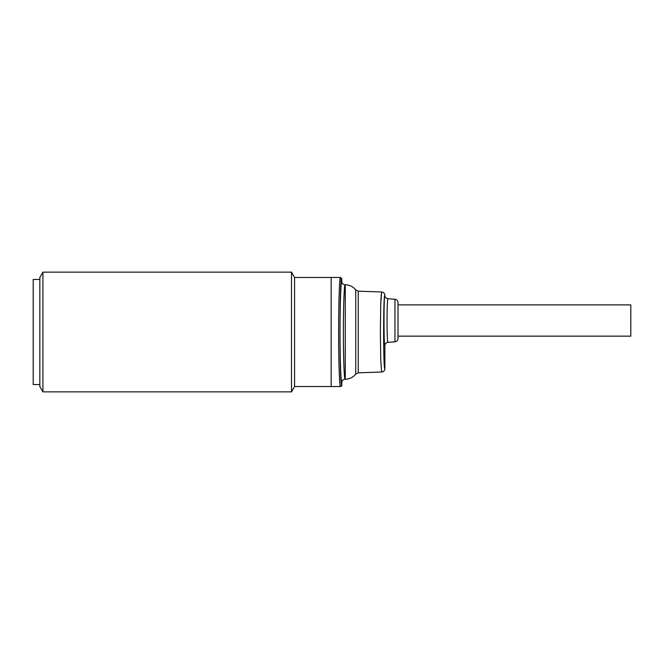 <?xml version="1.0" encoding="UTF-8"?>
<svg xmlns="http://www.w3.org/2000/svg" width="664" height="664" viewBox="0 0 664 664"><rect width="100%" height="100%" fill="white"/><g stroke="black" fill="none" stroke-linecap="round" stroke-linejoin="round"><path stroke-width="1" d="M42.919 332L42.919 391.86L291.513 391.86L291.513 272.14L42.919 272.14L42.919 332M42.919 272.14L39.848 277.461L39.848 386.539L42.919 391.86M338.681 345.57L338.623 332C338.599 359.963 339.462 387.776 340.474 386.539L341.811 385.211A1.328 1.328 0 0 1 340.474 386.539L294.584 386.539L294.584 277.461L331.17 277.461L331.17 386.539L331.17 277.461L340.474 277.461L339.794 281.295M39.848 279.453L33.2 279.453L33.2 384.547L39.848 384.547M345.139 379.219C342.873 379.559 341.769 380.671 341.811 382.547C340.931 384.63 339.968 357.066 340.051 332C339.968 306.934 340.931 279.37 341.811 281.453C341.769 283.329 342.873 284.441 345.139 284.781C344.168 283.702 343.354 307.789 343.371 332C343.354 356.211 344.168 380.298 345.139 379.219L345.263 379.219C349.546 379.127 353.041 377.426 355.746 374.114L355.746 289.886L358.253 291.164L358.253 372.836L381.659 372.014C383.601 371.757 384.672 370.645 384.863 368.694L384.871 368.694A3.328 3.328 0 0 1 381.659 372.014L380.754 360.311L380.372 332L380.746 303.705L381.659 291.986L381.119 295.754M384.34 370.487L383.941 370.993M394.955 299.257L394.955 341.786A3.328 3.328 0 0 0 398.01 338.474L398.01 302.568A3.328 3.328 0 0 0 394.955 299.257L387.934 298.692C387.353 299.389 387.087 308.777 387.054 320.521C387.087 332.216 387.353 341.545 387.925 342.35L387.925 342.35A3.328 3.32 -79.6 0 0 384.863 345.662C383.734 346.874 383.742 294.019 384.871 295.38L384.871 295.306C384.672 293.355 383.601 292.243 381.659 291.986L358.253 291.164M339.171 370.744L339.42 376.895M344.491 375.924L344.143 370.977M343.861 364.661L343.487 348.542M338.623 332C338.599 304.037 339.462 276.224 340.474 277.461L341.811 278.789L340.474 277.461M341.811 382.547L341.811 385.211C339.412 388.498 339.412 275.502 341.811 278.789L341.811 281.453M343.446 318.728L343.471 316.188M343.894 298.526L344.491 288.076L345.263 284.781C349.546 284.873 353.041 286.574 355.746 289.886M381.012 297.555L380.879 300.153M380.762 303.365L380.738 304.212M381.659 291.986C383.609 292.243 384.68 293.347 384.871 295.306L384.871 295.306C383.211 292.982 383.211 371.018 384.863 368.694L384.863 345.662C385.037 343.778 386.058 342.674 387.925 342.35L394.955 341.786M384.871 295.38C384.846 297.157 385.867 298.26 387.934 298.692M398.01 336.15L630.8 336.15L630.8 304.892L398.01 304.892M345.263 379.219L345.263 284.781M294.584 386.539L291.513 391.86M294.584 277.461L291.513 272.14M355.746 374.114L358.253 372.836M384.871 368.694L384.871 345.662"/></g></svg>

